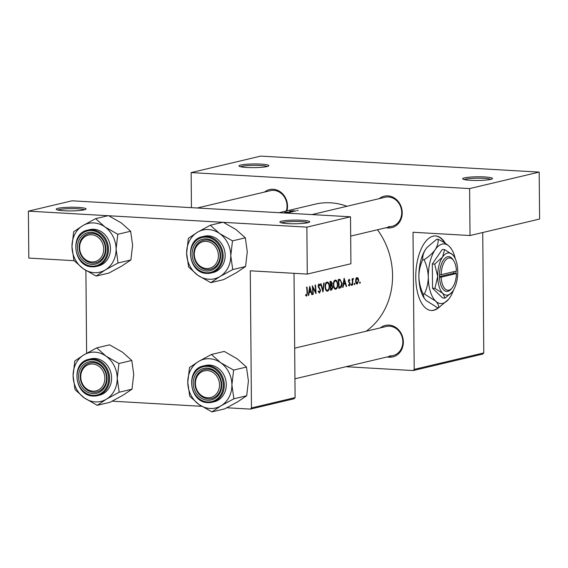 <?xml version="1.0" encoding="UTF-8"?>
<svg xmlns="http://www.w3.org/2000/svg" width="568" height="568" viewBox="0 0 568 568"><rect width="100%" height="100%" fill="white"/><g stroke="black" fill="none" stroke-linecap="round" stroke-linejoin="round"><path stroke-width="0.85" d="M64.063 210.763A14.938 1.832 179.5 0 1 56.317 209.443A14.938 1.832 179.5 0 1 62.693 207.647A14.938 1.832 179.5 0 1 78.214 207.405A14.938 1.832 179.5 0 1 85.967 209.18A14.938 1.832 179.5 0 1 64.063 210.763M84.447 209.805A13.696 1.683 -0.5 0 0 77.638 208.783A13.696 1.683 -0.5 0 0 57.851 210.032M287.72 223.607A14.938 1.832 179.5 0 1 279.974 222.287A14.938 1.832 179.5 0 1 286.343 220.49A14.938 1.832 179.5 0 1 301.871 220.256A14.938 1.832 179.5 0 1 309.617 222.031A14.938 1.832 179.5 0 1 287.72 223.607M308.097 222.649A13.696 1.683 -0.5 0 0 301.288 221.626A13.696 1.683 -0.5 0 0 281.508 222.883M246.853 167.461A14.938 1.832 179.5 0 1 239.107 166.14A14.938 1.832 179.5 0 1 245.475 164.344A14.938 1.832 179.5 0 1 261.003 164.109A14.938 1.832 179.5 0 1 268.749 165.884A14.938 1.832 179.5 0 1 246.853 167.461M267.23 166.502A13.696 1.683 -0.5 0 0 260.421 165.487A13.696 1.683 -0.5 0 0 240.633 166.736M470.51 180.304A14.938 1.832 179.5 0 1 462.764 178.984A14.938 1.832 179.5 0 1 469.132 177.188A14.938 1.832 179.5 0 1 484.66 176.953A14.938 1.832 179.5 0 1 492.406 178.728A14.938 1.832 179.5 0 1 470.51 180.304M490.887 179.353A13.696 1.683 -0.5 0 0 484.078 178.331A13.696 1.683 -0.5 0 0 464.29 179.58M445.312 243.303A37.346 17.594 93.3 0 0 435.599 235.933A37.346 17.594 93.3 0 0 433.135 236.16A37.346 17.594 93.3 0 0 415.79 274.813A37.346 17.594 93.3 0 0 431.318 310.504A37.346 17.594 93.3 0 0 433.782 310.284A37.346 17.594 93.3 0 0 438.595 307.735M431.098 310.49A37.346 17.594 93.3 0 0 433.341 310.256A37.346 17.594 93.3 0 0 438.155 307.707M264.546 192.055A16.181 14.136 76.7 0 1 273.144 189.279A16.181 14.136 76.7 0 1 286.946 210.842M286.272 211.005A14.938 13.05 -103.3 0 0 273.74 190.372A14.938 13.05 -103.3 0 0 270.425 190.663L197.252 207.994M379.225 198.644A16.181 14.136 76.7 0 1 387.823 195.868A16.181 14.136 76.7 0 1 402.215 212.744A16.181 14.136 76.7 0 1 388.1 227.988A16.181 14.136 76.7 0 1 386.112 227.718M388.682 226.611A14.938 13.05 -103.3 0 0 391.991 226.32A14.938 13.05 -103.3 0 0 401.583 210.65A14.938 13.05 -103.3 0 0 388.42 196.961A14.938 13.05 -103.3 0 0 385.104 197.252L311.931 214.583M380.354 327.871A16.181 14.136 76.7 0 1 388.945 325.095A16.181 14.136 76.7 0 1 403.344 341.971A16.181 14.136 76.7 0 1 389.229 357.215A16.181 14.136 76.7 0 1 387.241 356.945M389.804 355.838A14.938 13.05 -103.3 0 0 393.12 355.547A14.938 13.05 -103.3 0 0 402.712 339.877A14.938 13.05 -103.3 0 0 389.549 326.188A14.938 13.05 -103.3 0 0 386.233 326.479L294.671 348.17M308.68 295.41L309.233 292.484L311.108 292.044L311.789 294.671L312.194 294.579L309.73 286.35L308.282 295.502L308.68 295.41L308.303 295.388M318.229 284.802L319.912 285.768L320.189 285.157L318.925 283.943L318.13 286.215L320.245 290.525L319.472 292.186L318.527 290.958L318.194 291.476L319.486 293.074L320.615 290.454L318.499 286.094L319.102 284.838L318.236 284.788M320.636 283.773L322.986 292.023L324.179 282.928L323.781 283.027L322.922 290.191L321.026 283.673L320.636 283.773M333.416 285.221C333.672 287.962 334.453 289.289 335.752 289.219C337.101 288.65 337.768 286.961 337.754 284.149C337.413 281.366 336.54 280.017 335.134 280.109C333.877 280.699 333.309 282.402 333.416 285.221M335.496 280.074L335.134 280.109M339.316 279.357L338.201 279.605A69.715 60.897 76.7 0 1 338.755 288.281L340.04 287.983C341.389 287.649 342.042 286.073 341.993 283.262L339.934 279.307M350.974 284.781L351.329 285.42L351.663 284.618L351.301 283.979L351.23 285.413M349.277 285.122L348.667 284.603L348.433 285.243L349.306 285.896L350.151 283.858L348.922 281.6L349.171 280.102L348.496 280.059L349.682 280.649L349.888 280.045L349.043 279.328L348.411 281.174L349.781 283.979L349.277 285.122L348.489 285.093M343.079 287.259L343.633 284.341L345.5 283.894L346.189 286.528L346.586 286.428L344.13 278.206L342.674 287.358L343.079 287.259L342.696 287.238M305.57 295.367L306.578 296.127L307.466 292.868A69.715 60.897 -103.3 0 0 306.983 287.003L306.613 287.089A69.715 60.897 76.7 0 1 307.089 292.868L306.585 295.239L305.776 294.65L305.57 295.367M306.585 295.239L305.634 295.14M352.096 278.718A69.715 60.897 76.7 0 1 352.409 285.051L352.778 284.966A69.715 60.897 -103.3 0 0 352.735 282.836L352.692 280.649L353.537 278.483L352.55 279.562A69.715 60.897 -103.3 0 0 352.472 278.625L352.096 278.718M359.601 282.736L359.949 283.375L360.289 282.573L359.927 281.934L359.856 283.368M355.603 281.124C355.76 283.113 356.313 284.071 357.258 284.014L358.72 280.386L358.167 278.228L356.931 277.454L355.873 278.781L355.603 281.124M354.254 284L354.609 284.639L354.943 283.837L354.581 283.198L354.51 284.632M354.262 283.801L354.943 283.837L354.581 283.198M329.944 281.565A69.715 60.897 76.7 0 1 330.505 290.241L331.62 289.978L332.876 287.209L331.96 285.179L332.294 283.219L330.753 281.373L329.944 281.565M331.144 281.33L330.753 281.373M325.159 287.174C325.421 289.914 326.195 291.249 327.495 291.171C328.844 290.61 329.511 288.92 329.497 286.109C329.156 283.325 328.283 281.976 326.877 282.062C325.627 282.651 325.052 284.355 325.159 287.174M327.239 282.026L326.877 282.062M312.272 285.754A69.715 60.897 76.7 0 1 312.826 294.423L313.202 294.338A69.715 60.897 -103.3 0 0 312.847 287.529L316.007 293.677A69.715 60.897 -103.3 0 0 315.446 285.001L315.077 285.086A69.715 60.897 76.7 0 1 315.595 291.916L312.272 285.754M279.115 212.702L315.105 204.175A69.715 60.897 76.7 0 1 330.569 202.826A69.715 60.897 76.7 0 1 346.984 206.283M377.471 229.763A69.715 60.897 76.7 0 1 366.154 331.229M298.051 210.558L296.773 210.501L298.136 210.508M295.687 211.09L294.025 210.735L289.552 211.161L295.772 210.998M292.705 211.821L291.427 211.765L292.79 211.779M288.899 212.276L288.899 212.176A69.715 60.897 -103.3 0 1 290.781 212.254L290.411 212.34A69.715 60.897 76.7 0 0 284.802 212.304L285.179 212.219A69.715 60.897 -103.3 0 1 286.002 212.191L286.002 212.262M289.424 212.602L288.146 212.538L289.51 212.553M286.961 213.156L287.642 212.972M286.329 212.886L284.653 213M287.621 213L284.327 213M288.899 212.176L285.818 212.169M287.039 212.247L286.428 212.034M86.62 353.296L85.903 270.51M414.207 369.392L483.787 352.913L482.701 354.084L413.121 370.563L414.207 369.392L413.014 232.255L470.02 235.535L469.615 188.583L191.139 172.594L260.719 156.108L539.188 172.104L469.615 188.583M483.787 352.913L482.736 232.518M306.876 227.136L350.506 216.799L350.917 263.744L307.281 274.081L306.876 227.136L223.43 222.344M222.706 222.301L108.751 215.755M108.026 215.712L28.4 211.14L72.037 200.802L350.506 216.799M251.468 407.945L295.104 397.607L294.018 398.779L250.381 409.116L251.468 407.945L250.275 270.808L307.281 274.081M295.104 397.607L294.018 273.322M250.381 409.116L226.873 407.76M201.704 406.319L112.194 401.178M74.138 260.691L28.812 258.085L28.4 211.14M413.121 370.563L346.011 366.708M470.02 235.535L539.6 219.049L539.188 172.104M191.444 207.661L191.139 172.594M444.623 242.863A37.346 17.594 93.3 0 0 435.379 235.926M290.234 211.133L294.664 211.161L289.936 211.452M346.161 286.407L346.586 286.428M343.342 283.773L345.5 283.894M343.249 284.312L343.633 284.341M344.279 279.91L345.266 283.049L343.789 283.404L344.279 279.91L343.889 279.882M343.406 283.375L343.789 283.404M348.525 279.967L349.888 280.045M348.404 281.032L348.78 281.053M348.461 281.579L348.922 281.6M349.192 282.871L349.98 282.914M349.774 283.837L350.151 283.858M348.489 285.079L349.107 285.115M350.981 284.575L351.663 284.618M352.167 279.541L352.55 279.562M352.245 280.62L352.692 280.649M352.409 284.944L352.778 284.966M359.608 282.53L360.289 282.573M356.157 278.114L358.167 278.228M358.344 280.365L358.72 280.386M356.115 278.185L357.173 278.221L356.129 278.164M357.244 283.24L355.973 281.046L356.995 278.235L358.351 280.478L357.244 283.24L356.065 283.198M355.596 281.025L355.973 281.046M341.616 283.24L341.993 283.262M339.117 287.309A69.715 60.897 -103.3 0 0 338.67 280.414L340.26 280.287L341.624 283.347L340.764 286.698L338.741 287.287M338.294 280.393L338.67 280.414M338.265 280.13L340.26 280.287M337.378 284.128L337.754 284.149M334.154 280.933L335.518 280.968L334.176 280.89M335.724 288.338C334.659 288.416 334.012 287.351 333.785 285.129C333.714 282.836 334.204 281.458 335.255 280.997C336.384 280.919 337.094 281.998 337.385 284.234C337.392 286.542 336.838 287.905 335.724 288.338L334.197 288.288M333.409 285.108L333.785 285.129M331.911 283.198L332.294 283.219M330.839 285.115L331.96 285.179M332.5 287.181L332.876 287.209M330.498 289.914L331.62 289.978M330.036 282.346L331.201 282.218L330.015 282.154M330.022 282.197L330.924 282.246L331.925 283.318L330.668 285.15A69.715 60.897 -103.3 0 0 330.42 282.367M330.292 285.129L330.668 285.15M330.732 286.045L331.755 285.903L332.507 287.294L330.86 289.261A69.715 60.897 -103.3 0 0 330.732 286.045L330.356 286.024M330.349 285.952L331.755 285.903M330.491 289.24L330.86 289.261M329.12 286.087L329.497 286.109M325.897 282.885L327.267 282.928L325.918 282.85M327.473 290.291C326.408 290.376 325.762 289.304 325.535 287.081C325.464 284.795 325.954 283.418 326.998 282.949C328.134 282.871 328.844 283.957 329.128 286.194C329.135 288.494 328.588 289.865 327.473 290.291L325.947 290.248M325.159 287.06L325.535 287.081M322.496 290.17L322.922 290.191M319.521 285.122L320.189 285.157M318.115 286.073L318.499 286.094M318.321 287.117L318.868 287.152M318.698 287.834L319.493 287.884M320.238 290.425L320.615 290.454M315.077 291.888L315.595 291.916M312.464 287.507L312.847 287.529M312.826 294.316L313.202 294.338M311.761 294.551L312.194 294.579M308.942 291.916L311.108 292.044M308.85 292.463L309.233 292.484M309.887 288.054L310.866 291.199L309.397 291.547L309.887 288.054L309.496 288.033M309.006 291.526L309.397 291.547M80.741 376.896A13.696 11.963 -103.3 0 0 92.918 391.175A13.696 11.963 -103.3 0 0 104.86 378.281A13.696 11.963 -103.3 0 0 92.683 363.996A13.696 11.963 -103.3 0 0 80.741 376.896M106.55 378.203A14.938 13.05 76.7 0 1 96.837 391.984A14.938 13.05 76.7 0 1 80.237 376.69A14.938 13.05 76.7 0 1 89.95 362.909A14.938 13.05 76.7 0 1 106.55 378.203M96.745 347.879L109.581 344.84L122.518 352.217L131.776 360.46L118.939 363.506L106.003 356.129L96.745 347.879L83.936 354.858L74.806 360.971L73.094 375.76L75.054 389.683L84.312 397.927L97.249 405.303L106.379 399.197A25.056 21.889 76.7 0 1 95.374 401.895A25.056 21.889 76.7 0 1 84.312 397.927A25.056 21.889 76.7 0 1 73.094 375.76A25.056 21.889 76.7 0 1 83.936 354.858A25.056 21.889 76.7 0 1 106.003 356.129A25.056 21.889 76.7 0 1 117.228 378.295L118.939 363.506M92.939 393.645A16.181 14.136 76.7 0 1 78.547 376.769A16.181 14.136 76.7 0 1 92.662 361.525A16.181 14.136 76.7 0 1 107.054 378.402A16.181 14.136 76.7 0 1 92.939 393.645M93.258 362.618A14.938 13.05 -103.3 0 0 89.95 362.909A14.938 13.05 -103.3 0 0 80.358 378.579A14.938 13.05 -103.3 0 0 93.521 392.275A14.938 13.05 -103.3 0 0 96.837 391.984A14.938 13.05 -103.3 0 0 106.422 376.314A14.938 13.05 -103.3 0 0 93.258 362.618M88.849 359.331C70.482 362.498 74.55 396.116 93.266 396.038L99.464 395.2A18.673 16.309 -103.3 0 0 111.449 375.611A18.673 16.309 -103.3 0 0 94.998 358.493A18.673 16.309 -103.3 0 0 90.859 358.855L88.849 359.331A18.673 16.309 76.7 0 1 92.996 358.969A18.673 16.309 76.7 0 1 109.447 376.08A18.673 16.309 76.7 0 1 97.462 395.676A18.673 16.309 76.7 0 1 93.315 396.031M131.776 360.46L133.736 374.383L132.024 389.172L122.894 395.285L110.085 402.265L97.249 405.303M132.024 389.172L119.188 392.218L117.228 378.295A25.056 21.889 -103.3 0 1 106.379 399.197L119.188 392.218M195.42 383.478A13.696 11.963 -103.3 0 0 207.597 397.763A13.696 11.963 -103.3 0 0 219.539 384.863A13.696 11.963 -103.3 0 0 207.363 370.584A13.696 11.963 -103.3 0 0 195.42 383.478M221.229 384.792A14.938 13.05 76.7 0 1 211.516 398.573A14.938 13.05 76.7 0 1 194.916 383.279A14.938 13.05 76.7 0 1 204.629 369.498A14.938 13.05 76.7 0 1 221.229 384.792M198.615 361.447A25.056 21.889 76.7 0 1 209.62 358.749A25.056 21.889 76.7 0 1 220.682 362.711L211.424 354.467L198.615 361.447L189.485 367.553L187.774 382.349L189.733 396.265L198.992 404.515L211.928 411.892L221.059 405.779L233.867 398.8L231.907 384.884L233.618 370.087L220.682 362.711A25.056 21.889 76.7 0 1 231.907 384.884A25.056 21.889 76.7 0 1 221.059 405.779A25.056 21.889 76.7 0 1 198.992 404.515A25.056 21.889 76.7 0 1 187.774 382.349A25.056 21.889 -103.3 0 1 198.615 361.447M207.341 368.114A16.181 14.136 76.7 0 1 221.733 384.99A16.181 14.136 76.7 0 1 207.618 400.234A16.181 14.136 76.7 0 1 193.226 383.357A16.181 14.136 76.7 0 1 207.341 368.114M208.2 398.857A14.938 13.05 -103.3 0 0 211.516 398.573A14.938 13.05 -103.3 0 0 221.101 382.896A14.938 13.05 -103.3 0 0 207.938 369.207A14.938 13.05 -103.3 0 0 204.629 369.498A14.938 13.05 -103.3 0 0 195.037 385.168A14.938 13.05 -103.3 0 0 208.2 398.857M203.529 365.92C185.154 369.086 189.229 402.705 207.945 402.627L214.143 401.782A18.673 16.309 -103.3 0 0 226.128 382.193A18.673 16.309 -103.3 0 0 209.677 365.082A18.673 16.309 -103.3 0 0 205.538 365.444L203.529 365.92A18.673 16.309 76.7 0 1 207.675 365.558A18.673 16.309 76.7 0 1 224.126 382.669A18.673 16.309 76.7 0 1 212.141 402.258A18.673 16.309 76.7 0 1 207.994 402.62M233.618 370.087L246.455 367.049L237.197 358.806L224.261 351.429L211.424 354.467M246.455 367.049L248.415 380.972L246.704 395.761L233.867 398.8M246.704 395.761L237.566 401.867L224.765 408.846L211.928 411.892M197.494 232.22A25.056 21.889 76.7 0 1 208.491 229.522A25.056 21.889 76.7 0 1 219.553 233.491L210.295 225.24L197.494 232.22L188.356 238.333L186.645 253.122L188.604 267.038L197.863 275.288L210.799 282.665L219.93 276.552L232.738 269.573L230.778 255.657L232.489 240.867L219.553 233.491A25.056 21.889 76.7 0 1 230.778 255.657A25.056 21.889 76.7 0 1 219.93 276.552A25.056 21.889 76.7 0 1 197.863 275.288A25.056 21.889 76.7 0 1 186.645 253.122A25.056 21.889 -103.3 0 1 197.494 232.22M206.212 238.887A16.181 14.136 76.7 0 1 220.604 255.763A16.181 14.136 76.7 0 1 206.489 271.007A16.181 14.136 76.7 0 1 192.098 254.13A16.181 14.136 76.7 0 1 206.212 238.887M207.071 269.63A14.938 13.05 -103.3 0 0 210.387 269.346A14.938 13.05 -103.3 0 0 219.972 253.669A14.938 13.05 -103.3 0 0 206.816 239.98A14.938 13.05 -103.3 0 0 203.5 240.271A14.938 13.05 -103.3 0 0 193.908 255.941A14.938 13.05 -103.3 0 0 207.071 269.63M202.4 236.693C184.032 239.859 188.1 273.478 206.816 273.4L213.014 272.555A18.673 16.309 -103.3 0 0 224.999 252.966A18.673 16.309 -103.3 0 0 208.548 235.855A18.673 16.309 -103.3 0 0 204.409 236.217L202.4 236.693A18.673 16.309 76.7 0 1 206.546 236.331A18.673 16.309 76.7 0 1 222.997 253.442A18.673 16.309 76.7 0 1 211.012 273.031A18.673 16.309 76.7 0 1 206.866 273.393M232.489 240.867L245.326 237.822L236.068 229.578L223.132 222.202L210.295 225.24M245.326 237.822L247.286 251.745L245.575 266.534L232.738 269.573M245.575 266.534L236.444 272.647L223.636 279.626L210.799 282.665M95.616 218.652L108.453 215.613L121.389 222.99L130.647 231.233L117.81 234.279L104.874 226.902L95.616 218.652L82.814 225.631L73.677 231.744L71.966 246.533L73.925 260.456L83.191 268.7L96.12 276.076L105.25 269.97A25.056 21.889 76.7 0 1 94.252 272.668A25.056 21.889 76.7 0 1 83.191 268.7A25.056 21.889 76.7 0 1 71.966 246.533A25.056 21.889 76.7 0 1 82.814 225.631A25.056 21.889 76.7 0 1 104.874 226.902A25.056 21.889 76.7 0 1 116.099 249.068L117.81 234.279M91.817 264.418A16.181 14.136 76.7 0 1 77.418 247.541A16.181 14.136 76.7 0 1 91.533 232.298A16.181 14.136 76.7 0 1 105.925 249.174A16.181 14.136 76.7 0 1 91.817 264.418M92.137 233.391A14.938 13.05 -103.3 0 0 88.821 233.682A14.938 13.05 -103.3 0 0 79.229 249.352A14.938 13.05 -103.3 0 0 92.392 263.048A14.938 13.05 -103.3 0 0 95.708 262.757A14.938 13.05 -103.3 0 0 105.3 247.087A14.938 13.05 -103.3 0 0 92.137 233.391M87.72 230.104C69.353 233.27 73.421 266.896 92.137 266.811L98.335 265.973A18.673 16.309 -103.3 0 0 110.327 246.384A18.673 16.309 -103.3 0 0 93.869 229.266A18.673 16.309 -103.3 0 0 89.73 229.628L87.72 230.104A18.673 16.309 76.7 0 1 91.867 229.742A18.673 16.309 76.7 0 1 108.318 246.86A18.673 16.309 76.7 0 1 96.333 266.449A18.673 16.309 76.7 0 1 92.186 266.804M130.647 231.233L132.607 245.156L130.896 259.945L121.765 266.058L108.957 273.038L96.12 276.076M130.896 259.945L118.059 262.991L116.099 249.068A25.056 21.889 -103.3 0 1 105.25 269.97L118.059 262.991M453.654 260.676A16.181 7.625 93.3 0 0 445.724 259.981A16.181 7.625 93.3 0 0 441.151 274.678L456.438 271.057A16.181 7.625 93.3 0 0 453.654 260.676L452.93 259.576A17.43 8.208 93.3 0 0 444.375 258.852A17.43 8.208 93.3 0 0 439.469 274.756L439.469 277.227L441.18 277.149L456.459 273.527L455.955 273.322L455.962 271.17M441.18 277.149A16.181 7.625 93.3 0 0 452.085 287.997A16.181 7.625 93.3 0 0 456.459 273.527M439.49 277.227A17.43 8.208 93.3 0 0 451.24 288.998L452.085 287.997M454.052 256.48L452.568 254.663L444.616 249.622L442.238 249.487L432.319 263.985L432.532 288.239L442.664 297.987L445.042 298.122L452 292.208A21.165 9.968 93.3 0 0 452.881 291.043A21.165 9.968 93.3 0 0 457.737 271.667A21.165 9.968 93.3 0 0 454.052 256.48A21.165 9.968 93.3 0 0 452.568 254.663A21.165 9.968 93.3 0 0 442.543 257.034L434.697 264.12L432.319 263.985M444.616 249.622L442.543 257.034A21.165 9.968 93.3 0 0 437.687 276.41L434.91 288.374L432.532 288.239M434.697 264.12L437.687 276.41A21.165 9.968 93.3 0 0 442.855 293.415L445.042 298.122M434.91 288.374L442.855 293.415A21.165 9.968 93.3 0 0 452 292.208M455.323 258.83A29.877 14.072 93.3 0 0 451.397 248.947A29.877 14.072 93.3 0 0 449.302 246.384A29.877 14.072 93.3 0 0 435.152 249.735A29.877 14.072 93.3 0 0 428.3 277.092A29.877 14.072 93.3 0 0 435.599 301.09A29.877 14.072 93.3 0 0 448.5 299.386A29.877 14.072 93.3 0 0 449.75 297.738A29.877 14.072 93.3 0 0 453.527 290.021M451.397 248.947L449.302 246.384C446.633 243.956 442.891 241.585 438.077 239.263L436.792 239.192L427.072 247.421A29.877 14.072 93.3 0 0 426.966 247.541A29.877 14.072 93.3 0 0 425.723 249.196L426.966 247.541M422.791 259.661C422.429 256.331 423.401 252.838 425.723 249.196A29.877 14.072 -86.7 0 0 418.872 276.545C418.978 270.503 420.285 264.873 422.791 259.661L424.076 259.739C426.675 265.256 428.08 271.042 428.3 277.092C428.187 283.134 426.88 288.764 424.374 293.976L423.089 293.897C420.49 288.381 419.085 282.594 418.872 276.545A29.877 14.072 93.3 0 0 424.069 297.987L423.089 293.897M438.077 239.263C438.446 242.6 437.466 246.086 435.152 249.735C432.532 253.321 428.847 256.651 424.076 259.739M424.374 293.976L435.599 301.09C437.956 303.497 438.979 305.719 438.681 307.742L437.388 307.664L426.17 300.55L424.353 298.413M438.681 307.742L448.5 299.386M441.151 274.678L439.469 274.756M439.462 276.588L453.782 273.194L453.768 271.689M453.782 273.194L455.976 273.322M218.41 255.636A13.696 11.963 -103.3 0 0 206.234 241.357A13.696 11.963 -103.3 0 0 194.291 254.251A13.696 11.963 -103.3 0 0 206.468 268.536A13.696 11.963 -103.3 0 0 218.41 255.636M193.787 254.052A14.938 13.05 76.7 0 1 203.5 240.271A14.938 13.05 76.7 0 1 220.1 255.564A14.938 13.05 76.7 0 1 210.387 269.346A14.938 13.05 76.7 0 1 193.787 254.052M103.731 249.054A13.696 11.963 -103.3 0 0 91.554 234.769A13.696 11.963 -103.3 0 0 79.612 247.669A13.696 11.963 -103.3 0 0 91.796 261.947A13.696 11.963 -103.3 0 0 103.731 249.054M79.108 247.463A14.938 13.05 76.7 0 1 88.821 233.682A14.938 13.05 76.7 0 1 105.421 248.976A14.938 13.05 76.7 0 1 95.708 262.757A14.938 13.05 76.7 0 1 79.108 247.463M307.089 292.847L307.466 292.868M348.61 282.111L349.391 282.154M352.359 282.814L352.735 282.836M338.755 287.905L340.04 287.983M338.279 280.308L338.961 280.344M92.96 395.378A17.927 15.663 -103.3 0 0 108.587 378.494A17.927 15.663 -103.3 0 0 92.648 359.792A17.927 15.663 -103.3 0 0 77.014 376.676A17.927 15.663 -103.3 0 0 92.96 395.378M207.327 366.381A17.927 15.663 -103.3 0 0 191.693 383.265A17.927 15.663 -103.3 0 0 207.632 401.966A17.927 15.663 -103.3 0 0 223.267 385.083A17.927 15.663 -103.3 0 0 207.327 366.381M206.198 237.154A17.927 15.663 -103.3 0 0 190.564 254.038A17.927 15.663 -103.3 0 0 206.511 272.739A17.927 15.663 -103.3 0 0 222.138 255.856A17.927 15.663 -103.3 0 0 206.198 237.154M91.831 266.151A17.927 15.663 -103.3 0 0 107.458 249.267A17.927 15.663 -103.3 0 0 91.519 230.572A17.927 15.663 -103.3 0 0 75.885 247.449A17.927 15.663 -103.3 0 0 91.831 266.151M294.941 378.806L393.12 355.547M391.991 226.32L350.676 236.111"/></g></svg>

